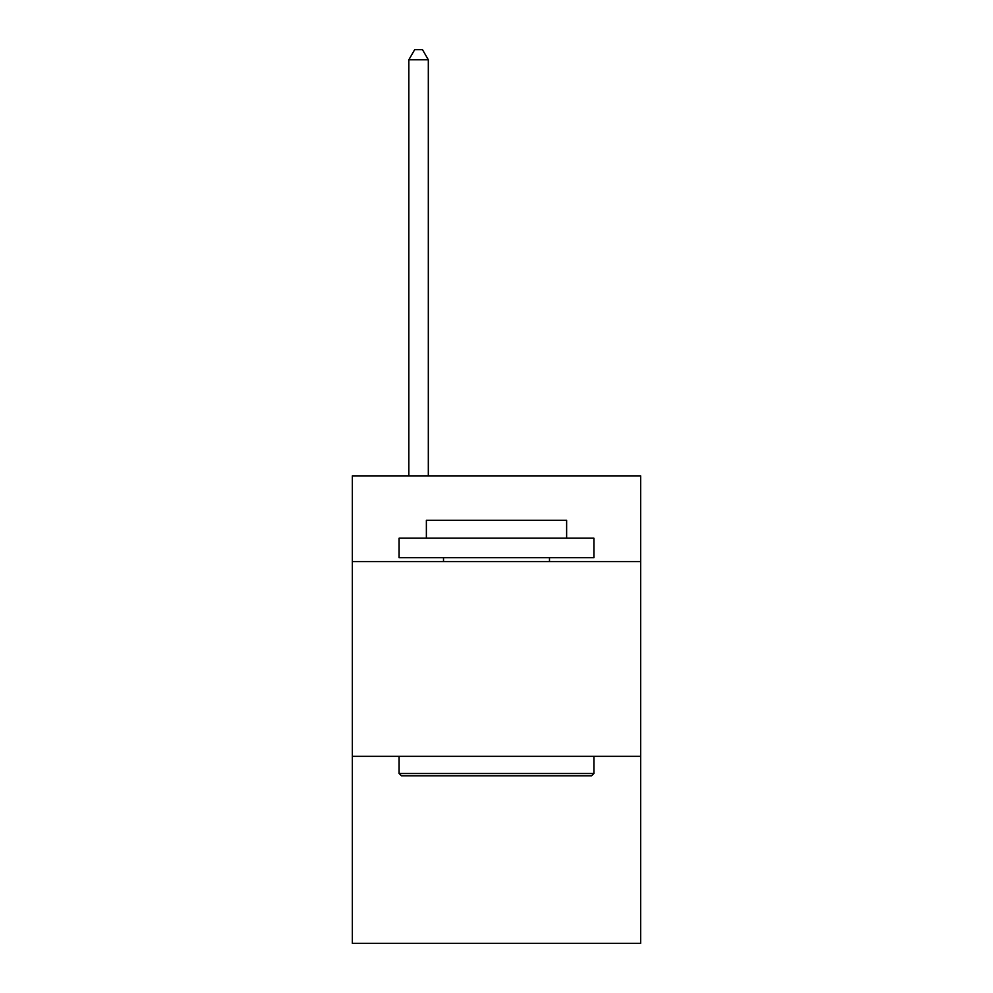 <?xml version="1.0" encoding="UTF-8"?>
<svg xmlns="http://www.w3.org/2000/svg" width="993" height="993" viewBox="0 0 993 993"><rect width="100%" height="100%" fill="white"/><g stroke="black" fill="none" stroke-linecap="round" stroke-linejoin="round"><path stroke-width="1.49" d="M640.646 561.554L640.646 475.858L352.354 475.858L352.354 561.554L640.646 561.554L640.646 943.35L352.354 943.35L352.354 561.554M640.646 756.356L352.354 756.356M401.445 775.831L399.099 773.497L593.901 773.497L591.555 775.831L401.445 775.831M593.901 538.181L593.901 557.669L399.099 557.669L399.099 538.181L593.901 538.181M426.369 538.181L426.369 520.27L566.631 520.27L566.631 538.181M593.901 756.356L593.901 773.497M399.099 756.356L399.099 773.497M549.489 557.669L549.489 561.554M443.511 557.669L443.511 561.554M428.318 475.858L428.318 59.779L408.843 59.779L408.843 475.858M408.843 59.779L414.689 49.65L422.484 49.65L428.318 59.779"/></g></svg>
